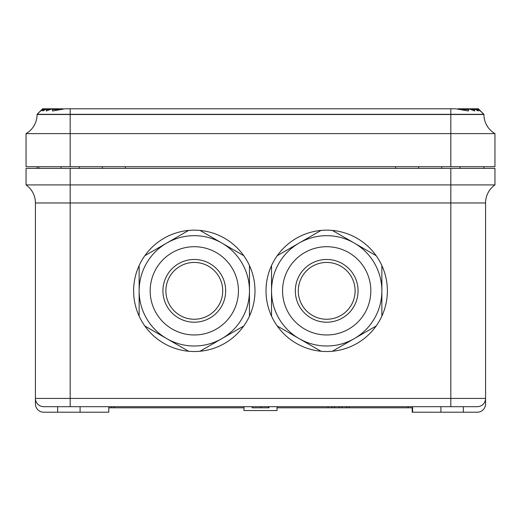 <?xml version="1.0" encoding="UTF-8"?>
<svg xmlns="http://www.w3.org/2000/svg" width="521" height="521" viewBox="0 0 521 521"><rect width="100%" height="100%" fill="white"/><g stroke="black" fill="none" stroke-linecap="round" stroke-linejoin="round"><path stroke-width="0.78" d="M277.048 406.686L277.048 410.548L243.952 410.548L243.952 407.793L114.314 407.793L114.314 406.686M450.821 168.374L26.05 168.374L26.05 184.922L450.821 184.922L450.821 168.374L494.95 168.374L494.95 184.922A22.064 22.064 0 0 0 485.572 202.975L70.179 202.975L70.179 398.415L450.821 398.415L450.821 406.686L477.295 406.686A8.277 8.277 0 0 0 485.572 398.415L485.572 403.931A8.277 8.277 0 0 1 477.295 412.202L412.202 412.202L412.202 407.793M243.952 410.548L243.952 406.686M450.821 406.686L43.705 406.686A8.277 8.277 0 0 1 35.428 398.415A8.277 8.277 0 0 0 43.705 406.686A8.277 8.277 0 0 1 35.428 398.415A8.277 8.277 0 0 0 43.705 406.686A8.277 8.277 0 0 1 35.428 398.415A8.277 8.277 0 0 0 43.705 406.686M485.572 398.415A8.277 8.277 0 0 1 477.295 406.686A8.277 8.277 0 0 0 485.572 398.415L450.821 398.415L450.821 184.922L494.95 184.922A22.064 22.064 0 0 0 485.572 202.975L485.572 403.931M70.179 168.374L70.179 202.975L35.428 202.975A22.064 22.064 0 0 0 26.05 184.922A22.064 22.064 0 0 1 35.428 202.975L35.428 398.415L70.179 398.415L70.179 406.686M108.798 406.686L108.798 412.202L43.705 412.202A8.277 8.277 0 0 1 35.428 403.931L35.428 398.415M80.091 412.202L80.091 406.686M43.705 412.202L57.649 412.202L57.649 406.686M412.599 412.202L412.599 406.686M440.909 412.202L440.909 406.686M463.351 412.202L463.351 406.686M418.825 168.374L418.532 166.72M102.175 168.374L102.468 166.72M38.736 168.374L39.029 166.72M108.798 407.793L111.572 407.793L111.572 406.686M111.572 407.793L114.314 407.793M252.086 406.686L252.086 407.793L268.426 407.793L268.426 406.686M260.982 407.793L260.982 406.686M268.426 407.793L268.921 407.793L268.921 406.686M412.599 407.793L277.048 407.793M328.074 407.793L328.074 406.686M331.968 407.793L331.968 406.686M334.638 407.793L334.638 406.686M339.112 407.793L339.112 406.686M341.867 407.793L341.867 406.686M346.341 407.793L346.341 406.686M349.005 407.793L349.005 406.686M408.093 407.793L408.093 406.686M37.199 168.374L37.082 166.72M483.801 168.374L483.918 166.72M41.888 109.534L40.866 111.006L43.907 108.798L42.709 111.006L46.805 108.798L46.271 111.006L52.165 108.798L52.543 111.006L65.184 108.798L455.816 108.798L468.457 111.006L468.835 108.798L474.729 111.006L474.195 108.798L478.291 111.006L477.093 108.798L480.134 111.006L478.402 108.798L483.918 114.314L479.138 109.534L483.918 114.314L37.082 114.314L42.598 108.798L37.082 114.509A22.064 22.064 0 0 1 26.05 133.623L26.05 166.72L450.821 166.72L450.821 133.623L26.05 133.623A22.064 22.064 0 0 0 37.082 114.509A22.064 22.064 0 0 1 26.05 133.623M478.402 108.798L483.918 114.509A22.064 22.064 0 0 0 494.95 133.623L494.95 166.72L450.821 166.72M494.95 133.623L450.821 133.623L450.821 114.509L37.082 114.509M483.918 114.314L480.388 110.784M459.919 168.374L459.919 166.72M441.717 168.374L441.717 166.72M79.283 168.374L79.283 166.72M61.081 168.374L61.081 166.72M249.468 290.842L249.468 265.56A60.683 60.683 0 0 1 249.468 316.123L249.468 290.842A55.167 55.167 0 0 0 221.887 243.066L243.776 255.707A60.683 60.683 0 0 0 199.992 230.425L221.887 243.066A55.167 55.167 0 0 0 166.72 243.066L144.825 255.707A60.683 60.683 0 0 1 188.615 230.425L166.72 243.066A55.167 55.167 0 0 0 139.14 290.842L139.14 265.56A60.683 60.683 0 0 0 139.14 316.123L139.14 290.842A55.167 55.167 0 0 0 221.887 338.617A55.167 55.167 0 0 0 249.468 290.842L249.468 282.753M243.776 325.977A60.683 60.683 0 0 1 199.992 351.252L243.776 325.977A60.683 60.683 0 0 0 249.468 316.123M188.615 351.252A60.683 60.683 0 0 1 144.825 325.977L188.615 351.252A60.683 60.683 0 0 0 199.992 351.252M139.14 290.842L139.14 280.024M150.172 290.842A44.129 44.129 0 0 0 194.3 334.97A44.129 44.129 0 0 0 238.436 290.842A44.129 44.129 0 0 0 194.3 246.707A44.129 44.129 0 0 0 150.172 290.842M162.93 290.842A31.371 31.371 0 0 0 194.3 322.212A31.371 31.371 0 0 0 225.671 290.842A31.371 31.371 0 0 0 194.3 259.471A31.371 31.371 0 0 0 162.93 290.842M165.893 290.842A28.408 28.408 0 0 0 194.3 319.249A28.408 28.408 0 0 0 222.714 290.842A28.408 28.408 0 0 0 194.3 262.434A28.408 28.408 0 0 0 165.893 290.842A28.408 28.408 0 0 1 194.3 262.434A28.408 28.408 0 0 1 222.714 290.842M139.14 316.123A60.683 60.683 0 0 0 144.825 325.977M144.825 255.707A60.683 60.683 0 0 0 139.14 265.56M199.992 230.425A60.683 60.683 0 0 0 188.615 230.425M249.468 265.56A60.683 60.683 0 0 0 243.776 255.707M381.86 290.842L381.86 265.56A60.683 60.683 0 0 1 381.86 316.123L381.86 290.842A55.167 55.167 0 0 0 354.28 243.066L376.175 255.707A60.683 60.683 0 0 0 332.385 230.425L354.28 243.066A55.167 55.167 0 0 0 299.113 243.066L277.224 255.707A60.683 60.683 0 0 1 321.008 230.425L299.113 243.066A55.167 55.167 0 0 0 271.532 290.842L271.532 265.56A60.683 60.683 0 0 0 271.532 316.123L271.532 290.842A55.167 55.167 0 0 0 354.28 338.617A55.167 55.167 0 0 0 381.86 290.842L381.86 282.753M376.175 325.977A60.683 60.683 0 0 1 332.385 351.252L376.175 325.977A60.683 60.683 0 0 0 381.86 316.123M321.008 351.252A60.683 60.683 0 0 1 277.224 325.977L321.008 351.252A60.683 60.683 0 0 0 332.385 351.252M271.532 290.842L271.532 280.024M282.564 290.842A44.129 44.129 0 0 0 326.7 334.97A44.129 44.129 0 0 0 370.828 290.842A44.129 44.129 0 0 0 326.7 246.707A44.129 44.129 0 0 0 282.564 290.842M295.329 290.842A31.371 31.371 0 0 0 326.7 322.212A31.371 31.371 0 0 0 358.07 290.842A31.371 31.371 0 0 0 326.7 259.471A31.371 31.371 0 0 0 295.329 290.842M298.286 290.842A28.408 28.408 0 0 0 326.7 319.249A28.408 28.408 0 0 0 355.107 290.842A28.408 28.408 0 0 0 326.7 262.434A28.408 28.408 0 0 0 298.286 290.842A28.408 28.408 0 0 1 326.7 262.434A28.408 28.408 0 0 1 355.107 290.842M271.532 316.123A60.683 60.683 0 0 0 277.224 325.977M277.224 255.707A60.683 60.683 0 0 0 271.532 265.56M332.385 230.425A60.683 60.683 0 0 0 321.008 230.425M381.86 265.56A60.683 60.683 0 0 0 376.175 255.707M485.572 202.975A22.064 22.064 0 0 1 494.95 184.922M395.654 168.374L395.654 166.72M125.346 168.374L125.346 166.72M49.977 109.534L46.603 109.534L49.977 109.534M70.179 108.798L70.179 166.72M450.821 108.798L450.821 114.509L483.918 114.509M59.16 109.534L52.256 109.534M468.744 109.534L461.84 109.534M474.397 109.534L471.023 109.534M477.516 109.534L475.653 109.534M45.347 109.534L43.484 109.534M478.955 109.534L478.161 109.534M42.839 109.534L42.045 109.534M63.061 108.798L43.907 108.798M477.093 108.798L457.939 108.798M46.799 108.798L42.683 108.798M478.317 108.798L474.201 108.798"/></g></svg>
